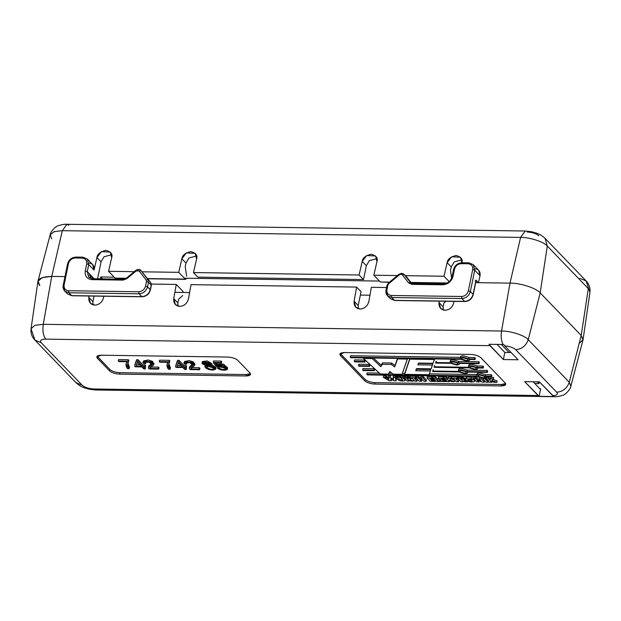 <?xml version="1.0" encoding="UTF-8"?>
<svg xmlns="http://www.w3.org/2000/svg" width="621" height="621" viewBox="0 0 621 621"><rect width="100%" height="100%" fill="white"/><g stroke="black" fill="none" stroke-linecap="round" stroke-linejoin="round"><path stroke-width="0.93" d="M88.64 262.993C92.77 263.498 94.571 265.85 94.05 270.05L88.725 264.523L87.274 271.641L88.687 277.145L92.847 278.86L91.947 279.652L123.051 280.11L123.952 279.318L123.051 280.11L126.824 278.697L126.645 278.309L126.824 278.697L136.193 270.935L136.015 270.546L139.174 270.981L140.983 270.616L139.174 270.981L146.16 280.032L147.961 279.667L146.16 280.032L146.463 281.546L148.481 282.198L146.463 281.546L145.531 286.149L147.542 286.801L145.531 286.149C144.476 289.572 142.217 291.443 138.755 291.761L139.073 293.811L68.892 292.778L139.073 293.811C143.397 293.423 146.222 291.086 147.542 286.801L148.481 282.198L147.961 279.667L140.983 270.616L147.961 279.667L148.481 282.198L147.542 286.801C146.222 291.086 143.397 293.423 139.073 293.811L138.755 291.761L68.574 290.729C65.267 290.317 63.777 288.392 64.118 284.954L68.465 263.607C69.521 260.176 71.78 258.305 75.234 257.994L82.251 258.095C85.566 258.507 87.049 260.432 86.715 263.871L85.263 270.989C84.751 276.143 86.979 279.031 91.947 279.652C86.979 279.031 84.751 276.143 85.263 270.989L86.715 263.871C87.049 260.432 85.566 258.507 82.251 258.095L75.234 257.994C71.78 258.305 69.521 260.176 68.465 263.607L64.118 284.954C63.777 288.392 65.267 290.317 68.574 290.729L138.755 291.761C142.217 291.443 144.476 289.572 145.531 286.149L146.463 281.546L146.16 280.032L139.174 270.981L136.193 270.935L126.824 278.697L123.051 280.11L91.947 279.652L92.576 278.728L123.688 279.178L126.436 278.13L135.813 270.368C138.328 269.087 139.989 269.095 140.788 270.399L150.732 282.547L140.983 270.616L150.732 282.547L151.338 285.326L150.693 282.508L151.214 285.039L148.481 282.198L151.338 285.326L150.398 289.922L151.214 285.039L150.274 289.634L147.542 286.801L150.398 289.922C149.141 294.152 146.362 296.442 142.077 296.784L141.813 296.652C146.137 296.256 148.955 293.919 150.274 289.634C148.955 293.919 146.137 296.256 141.813 296.652L139.073 293.811L142.077 296.784L71.896 295.751L141.813 296.652L71.632 295.619L68.892 292.778L71.896 295.751L67.472 293.904L71.632 295.619L67.472 293.904L64.739 291.063L63.202 285.272C62.783 287.531 63.288 289.464 64.739 291.063L68.892 292.778L64.739 291.063M401.934 273.403L401.034 274.203L401.934 273.403L404.015 274.265L406.941 277.323L404.015 274.265L401.671 273.271L399.039 274.234L388.428 283.029L386.968 285.412L387.884 285.093L386.953 289.697C386.611 293.135 388.094 295.06 391.409 295.472L461.589 296.496C465.044 296.186 467.303 294.315 468.358 290.892L472.705 269.545C473.047 266.106 471.556 264.181 468.242 263.77L461.224 263.661C457.77 263.979 455.511 265.85 454.456 269.273L453.004 276.392C451.42 281.53 448.036 284.34 442.851 284.806L411.746 284.348L408.564 282.834L402.4 274.847L404.201 274.482L410.76 282.881L404.201 274.482L402.4 274.847L401.034 274.203L402.4 274.847L408.564 282.834L410.372 282.477L408.564 282.834L411.746 284.348L412.375 283.424L411.746 284.348L442.851 284.806C448.036 284.34 451.42 281.53 453.004 276.392L454.456 269.273C455.511 265.85 457.77 263.979 461.224 263.661L468.242 263.77C471.556 264.181 473.047 266.106 472.705 269.545L468.358 290.892C467.303 294.315 465.044 296.186 461.589 296.496L391.409 295.472L391.727 297.521L394.459 300.362L464.64 301.387C468.964 300.999 471.781 298.662 473.101 294.377L475.997 280.149L475.205 280.754M90.356 278.278L90.006 274.474L90.309 278.255L90.006 274.474L87.274 271.641L94.128 278.751L90.006 274.474L89.214 275.087M39.798 285.551C35.638 279.861 39.62 276.819 51.737 276.399L64.972 276.593L51.737 276.399C39.62 276.819 35.638 279.861 39.798 285.551L38.005 281.034L42.538 277.478L51.737 276.399L64.972 276.593L51.737 276.399L62.31 230.678L51.737 276.399L43.26 324.302L501.535 331.032L510.012 283.129L478.434 282.671L475.997 280.149L478.434 282.671L510.012 283.129L520.584 237.408L62.31 230.678L54.167 231.625L50.161 234.777L54.167 231.625L62.31 230.678L520.584 237.408L510.012 283.129C520.018 282.865 536.614 288.229 540.185 292.895C536.614 288.229 520.018 282.865 510.012 283.129C520.018 282.865 536.614 288.229 540.185 292.895L547.287 246.048C544.128 241.918 529.441 237.168 520.584 237.408L525.195 231.012L520.584 237.408C529.441 237.168 544.128 241.918 547.287 246.048L540.185 292.895L581.202 335.449L540.185 292.895L581.202 335.449L588.304 288.602L547.287 246.048L545.067 238.355L547.287 246.048L588.304 288.602L581.202 335.449L583.057 339.633L589.95 292.305L586.084 280.909L589.95 292.305C590.416 287.857 589.127 284.061 586.084 280.909L579.851 278.34M579.207 343.266L583.034 339.788L581.202 335.449L583.034 339.788L579.207 343.266M474.63 268.66C478.76 269.165 480.561 271.517 480.041 275.716L478.434 282.671L480.041 275.716L474.716 270.189L470.369 291.544L473.101 294.377L470.369 291.544C469.049 295.829 466.231 298.165 461.908 298.554L464.64 301.387L461.908 298.554L391.727 297.521L387.566 295.806L386.029 290.015C385.61 292.274 386.122 294.207 387.566 295.806L391.727 297.521L461.908 298.554L461.589 296.496L461.908 298.554C466.231 298.165 469.049 295.829 470.369 291.544L468.358 290.892L470.369 291.544L474.716 270.189L480.041 275.716L478.744 270.337L473.295 264.686L474.716 270.189L472.705 269.545L474.716 270.189L473.295 264.686L468.878 262.838L473.295 264.686M94.05 270.05L96.938 257.536C97.318 254.082 100.338 251.684 105.997 250.348C111.004 251.839 112.898 254.307 111.679 257.754L108.543 271.307L134.221 271.688L108.543 271.307L115.095 278.099L126.273 278.262L115.095 278.099L108.543 271.307L111.679 257.754L110.321 252.103L101.417 251.629L96.938 257.536L94.05 270.05L92.754 264.67L87.305 259.019L88.725 264.523L94.05 270.05M142.139 271.804L178.724 272.34L181.86 258.786C182.24 255.324 185.252 252.933 190.911 251.59C195.918 253.089 197.812 255.557 196.593 259.004L193.465 272.557L359.085 274.987L362.222 261.433C362.602 257.979 365.622 255.58 371.28 254.245C376.279 255.736 378.173 258.204 376.955 261.651L373.826 275.204L397.448 275.553L373.826 275.204L380.378 281.996L389.499 282.128L380.378 281.996L373.826 275.204L376.955 261.651L375.604 255.999L366.7 255.526L362.222 261.433L366.336 265.703L363.51 279.574L197.882 277.145L363.51 279.574L359.085 274.987L193.465 272.557L197.882 277.145L193.465 272.557L196.593 259.004L195.242 253.352L186.331 252.879L181.86 258.786L178.724 272.34L142.139 271.804M461.908 262.737L460.518 257.249L451.614 256.776L447.136 262.683L444.007 276.236L449.185 281.608L444.007 276.236L405.366 275.67L444.007 276.236L447.136 262.683C447.516 259.221 450.535 256.83 456.194 255.487C461.201 256.985 463.095 259.454 461.877 262.9M185.966 263.048L185.205 266.789L185.966 263.048L181.86 258.786L185.966 263.048L188.963 258.01L196.624 255.945L188.963 258.01L185.966 263.048M111.71 254.695L104.041 256.76L101.052 261.806L97.59 278.798L101.052 261.806L96.938 257.536L101.052 261.806L104.041 256.76L111.71 254.695M461.908 259.842L454.238 261.907L451.25 266.945L450.489 270.686L451.25 266.945L454.238 261.907L461.908 259.842M376.994 258.592L369.324 260.657L366.336 265.703L369.324 260.657L376.994 258.592M410.9 282.446L447.167 282.982L410.9 282.446M185.275 279.132L178.724 272.34L185.275 279.132L186.548 278.239L185.671 279.334L147.674 278.581L185.275 279.132M527.19 232.013C532.313 232.316 536.195 233.574 538.834 235.778M586.084 280.909L545.067 238.355C540.084 233.977 539.222 234.412 537.196 233.38L531.778 231.773L525.195 231.012L66.921 224.282L62.31 230.678L66.921 224.282L68.915 225.283M51.737 238.775L50.161 234.777L38.005 281.034M381.178 282.012L389.274 282.322M362.222 261.433L359.085 274.987L363.51 279.574L366.336 265.703L362.222 261.433M115.902 278.115L126.001 278.456M186.657 276.159L185.205 266.789L186.657 276.159M447.136 262.683L451.25 266.945L447.136 262.683M451.646 278.161L450.489 270.686L451.646 278.161M387.566 295.806L390.306 298.647L394.723 300.494L464.904 301.527C469.197 301.185 471.968 298.895 473.225 294.665L476.121 280.436L473.101 294.377C471.781 298.662 468.964 300.999 464.64 301.387L394.459 300.362L390.306 298.647L394.459 300.362L391.727 297.521L391.409 295.472C388.094 295.06 386.611 293.135 386.953 289.697L387.884 285.093L388.808 283.595L399.419 274.8L401.034 274.203L399.419 274.8L388.808 283.595L387.093 285.707M83.152 257.304L82.251 258.095L83.152 257.304L87.305 259.019L88.725 264.523L86.715 263.871L88.725 264.523L87.274 271.641L85.263 270.989L87.274 271.641L88.687 277.145M406.732 277.082L411.544 283.292L404.201 274.482M443.743 284.014L442.851 284.806L443.743 284.014C448.067 283.618 450.893 281.282 452.212 276.997L453.004 276.392L452.212 276.997M386.953 289.697L386.153 290.302L386.953 289.697M388.808 283.595L388.63 283.199M469.142 262.978L468.242 263.77L468.878 262.838L461.861 262.737C457.568 263.079 454.797 265.369 453.54 269.592L452.088 276.71C450.714 281.111 447.842 283.502 443.479 283.882L412.375 283.424L410.559 282.695M399.419 274.8L399.241 274.412M462.125 262.869L461.224 263.661L462.125 262.869M453.656 269.887L454.456 269.273L453.54 269.592M407.003 277.408L411.552 283.3M136.193 270.935L136.015 270.546L138.708 269.537M68.574 290.729L68.892 292.778L68.574 290.729M64.118 284.954L63.326 285.559L64.118 284.954M67.666 264.212L68.465 263.607L67.549 263.925C68.807 259.694 71.578 257.412 75.871 257.071L82.888 257.172L87.305 259.019M75.234 257.994L76.135 257.203L75.234 257.994M126.824 278.697L126.645 278.309M100.346 278.837L100.726 276.974L114.202 277.176L100.726 276.974L102.55 278.868L100.726 276.974L100.346 278.837M184.383 278.2L379.478 281.072L184.383 278.2M369.969 295.2L360.359 295.06L369.969 295.2M189.599 292.553L174.866 292.336L189.599 292.553M501.318 344.476L509.049 352.495L501.318 344.476M537.297 381.806L538.981 383.553L539.331 381.837L538.981 383.553L534.766 383.491L538.981 383.553L537.297 381.806M396.097 376.683L396.656 376.256L398.061 376.714L398.348 375.294L397.502 377.141L396.097 376.683L396.656 376.256L396.097 376.683L397.502 377.141L398.061 376.714L397.502 377.141M398.861 376.722L399.419 376.295L400.824 376.753L401.119 375.332L400.273 377.18L398.861 376.722L399.419 376.295L398.861 376.722L400.273 377.18L400.824 376.753L400.273 377.18M461.83 359.07L466.161 360.475C467.931 360.428 468.506 359.986 467.885 359.163L463.545 357.758C461.776 357.812 461.201 358.247 461.83 359.07L462.117 357.649L461.83 359.07C461.201 358.247 461.776 357.812 463.545 357.758L467.885 359.163C468.506 359.986 467.931 360.428 466.161 360.475L461.83 359.07L461.566 358.449M468.149 359.784L467.885 359.163M467.629 358.946L462.117 357.649L467.629 358.946M451.583 363.029L455.923 364.434C457.693 364.387 458.259 363.945 457.638 363.122L453.299 361.717C451.529 361.764 450.955 362.206 451.583 363.029L451.871 361.608L451.583 363.029C450.955 362.206 451.529 361.764 453.299 361.717L457.638 363.122C458.259 363.945 457.693 364.387 455.923 364.434L451.583 363.029L451.32 362.408M457.902 363.743L457.638 363.122M457.382 362.897L451.871 361.608L457.382 362.897M478.38 376.248L482.719 377.653C484.489 377.607 485.063 377.164 484.434 376.342L480.103 374.937C478.333 374.983 477.759 375.426 478.38 376.248L478.675 374.828L478.38 376.248C477.759 375.426 478.333 374.983 480.103 374.937L484.434 376.342C485.063 377.164 484.489 377.607 482.719 377.653L478.38 376.248L478.116 375.627M484.698 376.963L484.434 376.342M484.186 376.116L478.675 374.828L484.186 376.116M459.944 371.707L464.283 373.112C466.053 373.058 466.619 372.623 465.998 371.793L461.659 370.388C459.889 370.442 459.315 370.877 459.944 371.707L460.231 370.279L459.944 371.707C459.315 370.877 459.889 370.442 461.659 370.388L465.998 371.793C466.619 372.623 466.053 373.058 464.283 373.112L459.944 371.707L459.68 371.079M466.262 372.414L465.998 371.793M465.742 371.575L460.231 370.279L465.742 371.575M470.027 367.578L474.359 368.983C476.128 368.928 476.703 368.494 476.082 367.663L471.743 366.266C469.973 366.312 469.398 366.755 470.027 367.578L470.314 366.157L470.027 367.578C469.398 366.755 469.973 366.312 471.743 366.266L476.082 367.663C476.703 368.494 476.128 368.928 474.359 368.983L470.027 367.578L469.763 366.957M476.346 368.292L476.082 367.663M475.826 367.446L470.314 366.157L475.826 367.446M207.072 367.733L210.798 369.394L214.113 368.796L213.616 367.779L209.875 366.142L206.614 366.755L207.072 367.733L207.36 366.305L207.072 367.733C204.255 365.521 212.079 365.59 213.616 367.779C216.574 370.031 208.555 369.961 207.072 367.733M213.748 367.919L207.259 366.204L213.748 367.919M204.045 364.069L209.983 364.946L209.588 364.154L203.657 363.269L204.045 364.069L204.332 362.648L204.045 364.069C201.701 362.229 208.454 362.346 209.588 364.154C211.955 365.971 205.225 365.885 204.045 364.069M209.448 364.015L204.464 362.773L209.448 364.015M439.031 302.528L440.646 308.443L445.047 310.283C440.693 309.732 438.682 307.147 439.031 302.528L439.272 301.146L439.031 302.528L443.146 306.797L439.031 302.528M443.2 309.995L443.146 306.797L443.2 309.995M173.748 298.631L175.363 304.546L179.764 306.386C175.409 305.835 173.406 303.25 173.748 298.631L176.263 284.434L151.369 284.069L176.263 284.434L182.815 291.226L176.263 284.434L173.748 298.631L177.862 302.901L173.748 298.631M177.916 306.099L177.862 302.901L177.916 306.099M88.834 297.381L90.449 303.296L94.85 305.136C90.487 304.585 88.485 302 88.834 297.381L89.075 296L88.834 297.381L92.948 301.651L88.834 297.381M93.003 304.857L92.948 301.651L93.003 304.857M354.11 301.278L355.724 307.193L360.126 309.033C355.771 308.482 353.768 305.897 354.11 301.278L356.625 287.081L191.004 284.651L188.489 298.848C187.2 303.452 184.297 305.967 179.764 306.386C184.297 305.967 187.2 303.452 188.489 298.848L191.004 284.651L356.625 287.081L361.049 291.668L358.224 305.548L354.11 301.278L358.224 305.548L358.286 308.753L358.224 305.548L361.049 291.668L356.625 287.081L354.11 301.278M504.741 345.889L518.124 359.769L503.383 359.551L489.992 345.656L45.752 339.136C41.079 339.299 39.542 340.471 41.149 342.66L82.166 385.222C84.805 387.426 88.687 388.684 93.81 388.987L538.05 395.515L524.652 381.62L539.393 381.837L552.775 395.717C556.952 395.414 558.256 394.242 556.688 392.185L515.671 349.631C513.264 347.566 509.624 346.324 504.741 345.889L503.747 344.508L489.006 344.298L503.747 344.508L504.741 345.889C509.624 346.324 513.264 347.566 515.671 349.631L556.688 392.185C558.256 394.242 556.952 395.414 552.775 395.717L553.885 396.516L553.179 396.516L539.144 396.307L538.05 395.515L93.81 388.987L95.805 389.988L93.81 388.987C88.687 388.684 84.805 387.426 82.166 385.222L75.933 382.645L82.166 385.222L41.149 342.66L34.916 340.091L31.05 328.695L34.877 325.334L43.26 324.302L51.737 276.399L42.267 277.571L37.943 281.367L31.05 328.695L34.877 325.334L43.26 324.302C42.399 330.853 43.237 335.798 45.752 339.136C43.237 335.798 42.399 330.853 43.26 324.302L501.535 331.032C510.392 330.791 525.079 335.542 528.238 339.671L569.263 382.225C567.097 388.358 562.913 391.68 556.688 392.185C562.913 391.68 567.097 388.358 569.263 382.225L570.839 386.223L569.263 382.225L581.202 335.449L569.263 382.225L528.238 339.671L540.185 292.895L528.238 339.671C526.08 345.804 521.888 349.126 515.671 349.631C521.888 349.126 526.08 345.804 528.238 339.671C525.079 335.542 510.392 330.791 501.535 331.032C500.751 336.365 501.256 340.859 503.049 344.508C501.256 340.859 500.751 336.365 501.535 331.032L510.012 283.129L475.678 282.625L510.012 283.129C520.018 282.865 536.614 288.229 540.185 292.895L581.202 335.449L582.995 339.966L570.839 386.223C571.188 388.156 565.653 394.995 562.339 395.398C558.853 396.485 556.098 396.92 554.079 396.718L95.805 389.988L89.222 389.227L83.804 387.62C81.778 386.588 80.916 387.023 75.933 382.645L34.916 340.091L41.149 342.66C39.542 340.471 41.079 339.299 45.752 339.136L489.992 345.656L489.006 344.298L503.383 359.551L504.834 352.441L511.145 352.526L504.834 352.441L497.103 344.414L504.834 352.441L503.383 359.551L518.124 359.769L504.741 345.889M245.924 375.969L119.597 374.114C115.172 373.85 111.819 372.771 109.544 370.861L97.388 358.247C96.007 356.353 97.326 355.344 101.37 355.204L227.69 357.059C232.122 357.323 235.468 358.402 237.75 360.312L249.906 372.918C251.288 374.812 249.96 375.829 245.924 375.969L250.511 374.37L249.906 372.918L237.75 360.312C235.468 358.402 232.122 357.323 227.69 357.059L101.37 355.204L96.783 356.803L97.388 358.247L109.544 370.861C111.819 372.771 115.172 373.85 119.597 374.114L119.892 372.693L246.211 374.548L250.395 373.609L246.211 374.548L245.924 375.969L246.211 374.548L119.892 372.693C115.467 372.429 112.114 371.342 109.832 369.433C112.114 371.342 115.467 372.429 119.892 372.693L119.597 374.114L245.924 375.969M501.139 385.936L374.82 384.081C370.388 383.817 367.042 382.73 364.76 380.82L340.455 355.608C339.066 353.714 340.393 352.697 344.43 352.557L470.757 354.412C475.181 354.676 478.535 355.763 480.809 357.665L505.121 382.885C506.503 384.779 505.183 385.796 501.139 385.936L505.727 384.337L505.121 382.885L480.809 357.665C478.535 355.763 475.181 354.676 470.757 354.412L344.43 352.557L339.842 354.156L340.455 355.608L364.76 380.82C367.042 382.73 370.388 383.817 374.82 384.081L375.107 382.652L501.434 384.508L505.61 383.568L501.434 384.508L501.139 385.936L501.434 384.508L375.107 382.652C370.683 382.396 367.329 381.31 365.047 379.4C367.329 381.31 370.683 382.396 375.107 382.652L374.82 384.081L501.139 385.936M540.231 389.157L533.082 381.744L540.231 389.157L540.681 388.762L539.835 388.754L540.681 388.762L539.144 396.307L553.885 396.516L539.393 381.837L524.652 381.62L539.144 396.307L540.681 388.762M340.246 353.496L365.047 379.4L364.76 380.82L365.047 379.4L340.743 354.18L340.455 355.608L340.743 354.18L340.246 353.496M468.847 365.854C468.358 364.853 469.243 364.333 471.494 364.279L477.293 365.979L482.967 366.064L483.503 366.623L482.967 366.064L477.293 365.979L471.494 364.279C469.243 364.333 468.358 364.853 468.847 365.854M434.459 365.901L434.172 367.329L434.459 365.901M458.764 369.984C458.275 368.983 459.16 368.455 461.411 368.408L467.217 370.108L487.143 370.403L487.679 370.962L487.143 370.403L467.217 370.108L461.411 368.408C459.16 368.455 458.275 368.983 458.764 369.984M432.969 370.155L432.682 371.575L432.969 370.155M367.112 372.91L379.299 373.089L367.112 372.91L366.825 374.339L367.112 372.91M388.87 373.229L392.037 373.275L388.87 373.229M402.385 373.431L404.799 373.469L402.385 373.431M429.375 373.826L476.936 374.525L429.375 373.826M477.207 374.533C476.718 373.524 477.603 373.004 479.854 372.957L485.653 374.657L491.327 374.735L491.863 375.294L491.327 374.735L485.653 374.657L479.854 372.957C477.603 373.004 476.718 373.524 477.207 374.533M450.404 361.313C449.915 360.312 450.799 359.784 453.051 359.738L458.857 361.438L478.783 361.733L479.327 362.284L478.783 361.733L458.857 361.438L453.051 359.738C450.799 359.784 449.915 360.312 450.404 361.313M435.973 361.647L435.686 363.075L435.973 361.647M350.555 355.74L460.65 357.354C460.161 356.353 461.046 355.825 463.297 355.779L469.096 357.479L474.77 357.564L475.306 358.123L474.77 357.564L469.096 357.479L463.297 355.779C461.046 355.825 460.161 356.353 460.65 357.354L350.555 355.74L350.267 357.16L350.555 355.74M383.553 375.868L385.757 375.899L388.831 377.708L385.757 375.899L385.462 377.32L386.371 377.863L386.658 376.442L386.371 377.863L387.279 378.399L387.574 376.978L387.566 378.562L387.853 377.133L387.566 378.562L388.544 379.128L388.831 377.708L388.544 379.128L389.033 379.454L388.451 377.358L388.738 375.938L390.446 375.961L388.738 375.938L388.451 377.358L390.159 377.382L390.446 375.961L390.159 377.382L393.621 379.493L393.404 376.008L395.624 376.039L395.779 376.776L395.624 376.039L393.404 376.008L393.116 377.428L395.336 377.459L395.624 376.039L395.336 377.459L395.492 378.197L395.779 376.776L395.631 378.934L395.919 377.506L396.361 379.439L395.919 377.506L396.074 380.859L396.361 379.439L396.074 380.859L393.947 380.828L390.687 378.826L391.277 380.797L391.572 379.377L391.277 380.797L389.165 380.766L383.266 377.289L383.553 375.868L383.266 377.289L385.462 377.32L385.757 375.899L383.553 375.868M473.691 377.203L477.495 377.863L473.691 377.203L473.404 378.624L473.691 377.203M465.734 378.375L466.146 377.358L468.506 377.025L473.551 378.189L468.506 377.025L466.146 377.358L465.734 378.375M403.96 376.147L410.07 376.885L405.187 376.171L404.9 377.599L407.291 377.653L407.578 376.225L407.291 377.653L408.176 377.762L408.463 376.334L408.176 377.762L409.107 377.995L409.394 376.574L409.107 377.995L409.782 378.313L410.07 376.885L409.782 378.313L410.147 378.569L410.271 377.964L410.528 378.981L410.652 378.36L410.023 379.679L413.462 381.131L413.749 379.71L413.462 381.131L410.892 381.092L407.943 379.873L409.123 381.061L409.255 380.417L409.123 381.061L407.058 381.03L403.673 377.576L403.96 376.147L403.673 377.576L404.9 377.599L405.187 376.171L403.96 376.147M398.317 376.085L398.775 376.559L398.317 376.085M399.093 376.893L402.098 378.818L399.093 376.893M400.77 376.124L402.936 376.155L400.77 376.124M405.133 378.492L404.776 380.774L402.447 381.038L399.745 380.704L395.833 377.467L396.12 376.047L395.833 377.467L398.022 377.498L399.955 379.509L401.803 380.238L402.602 380.106L402.493 379.641L400.475 377.545L402.641 377.576L404.845 379.92L405.133 378.492L405.063 379.353M358.752 364.24L369.301 364.395L369.906 364.954L369.301 364.395L358.752 364.24L358.464 365.66L358.752 364.24M362.936 368.579L373.989 368.742L374.587 369.301L373.989 368.742L362.936 368.579L362.648 370L362.936 368.579M354.575 359.908L364.62 360.056L365.226 360.615L364.62 360.056L354.575 359.908L354.288 361.329L354.575 359.908M485.467 377.63L486.266 378.492L485.467 377.63L485.18 379.051L485.467 377.63M486.491 377.389L488.735 377.421L490.062 378.794L490.939 377.436L493.695 377.475L490.939 377.436L490.062 378.794L488.735 377.421L486.491 377.389L486.204 378.81L486.491 377.389M492.321 379.12L497.165 380.921L492.321 379.12M457.941 376.947L464.058 377.684L464.834 378.725L463.375 377.366L459.175 376.97L458.88 378.391L461.271 378.445L461.558 377.025L461.271 378.445L462.156 378.554L462.443 377.133L462.156 378.554L463.087 378.787L463.375 377.366L463.087 378.787L463.763 379.105L464.058 377.684L464.128 379.361L464.415 377.933L464.508 379.78L464.803 378.352L464.547 380.145L464.003 380.471L467.442 381.923L467.566 381.333L467.442 381.923L464.881 381.884L461.931 380.665L463.111 381.853L463.243 381.209L463.111 381.853L461.038 381.83L457.654 378.368L457.941 376.947L457.654 378.368L458.88 378.391L459.175 376.97L457.941 376.947M451.847 376.869L457.211 376.947L457.98 377.747L457.211 376.947L451.847 376.869L451.56 378.29L451.847 376.869M457.7 379.105L458.919 380.37L457.7 379.105M444.162 376.768L446.406 376.8L447.733 378.173L448.61 376.815L451.358 376.854L448.61 376.815L447.733 378.173L446.406 376.8L444.162 376.768L443.875 378.189L444.162 376.768M449.992 378.5L454.836 380.3L449.992 378.5M438.542 376.675L443.076 376.737L443.844 377.545L443.076 376.737L438.542 376.675L438.255 378.096L438.542 376.675M433.101 376.598L435.313 376.629L437.813 379.268L439.412 379.291L437.813 379.268L435.313 376.629L433.101 376.598L432.814 378.018L433.101 376.598M427.326 376.512L431.851 376.574L432.627 377.374L431.851 376.574L427.326 376.512L427.038 377.933L427.326 376.512M433.474 379.206L433.963 379.214L433.474 379.206M416.249 376.342L418.476 376.373L419.687 377.661L420.627 377.677L419.687 377.661L418.476 376.373L416.249 376.342L415.961 377.762L416.249 376.342M420.883 376.411L423.126 376.442L426.433 379.889L423.126 376.442L420.883 376.411L420.596 377.832L420.883 376.411M410.287 376.256L415.651 376.334L416.419 377.133L415.651 376.334L410.287 376.256L410 377.684L410.287 376.256M416.14 378.5L417.359 379.765L416.14 378.5M373.446 358.053L381.092 365.218L382.606 362.889L391.61 363.021L394.94 365.505L397.58 358.402L394.94 365.505L391.61 363.021L382.606 362.889L381.092 365.218L373.446 358.053M418.197 363.409L432.752 363.627L431.153 368.827L416.544 368.61L415.775 370.776L430.392 370.993L429.057 374.704L404.62 374.347L409.798 359.132L434.452 359.497L434.56 358.946L433.116 363.277L418.616 363.068L417.91 364.83L432.457 365.047L432.752 363.627L418.197 363.409M416.062 369.355L430.687 369.573L430.392 370.993L430.687 369.573L416.062 369.355M404.908 372.918L409.79 358.581L404.908 372.918M97.186 356.144L109.832 369.433L109.544 370.861L109.832 369.433L97.676 356.827L97.388 358.247L97.676 356.827L97.186 356.144M202.601 362.447L211.202 364.224M215.759 369.037L211.14 369.953L205.458 367.648L204.961 366.545L206.731 365.785L201.972 363.021L207.034 362.346L211.528 365.063L210.201 365.831L215.759 369.037L216.054 367.616L211.637 364.543L215.526 368.222M175.797 365.342L177.544 360.327L179.003 360.351L183.995 365.528L186.021 365.559L186.587 366.149L186.3 367.57L184.274 367.539L186.199 369.534L184.732 369.511L182.815 367.516L176.147 367.422L175.51 366.763L177.257 361.756L178.716 361.771L183.707 366.949L185.733 366.98L186.3 367.57L186.587 366.149L186.021 365.559L185.733 366.98L186.021 365.559L183.995 365.528L183.707 366.949L183.995 365.528L179.003 360.351L178.716 361.771L179.003 360.351L177.544 360.327L175.797 365.342M185.958 367.562L186.486 368.113L186.199 369.534L186.486 368.113L185.958 367.562M143.925 361.686L148 359.947L152.572 361.368L153.519 363.96M150.507 367.003L158.44 367.12L159.007 367.71L158.72 369.13L149.133 368.99L148.45 367.469L152.021 364.426L148.776 362.059L145.042 362.478L145.624 363.689L144.072 363.665L143.412 362.268L148.202 361.422L153.713 364.706L151.345 366.483L150.212 368.424L158.153 368.54L158.72 369.13L159.007 367.71L158.44 367.12L158.153 368.54L158.44 367.12L150.507 367.003L150.212 368.424L150.507 367.003M148.846 366.786L150.15 364.628L151.765 363.681L148.737 366.048L148.45 367.469M145.679 361.973L145.624 363.689L145.679 361.973M118.595 359.59L128.306 359.738L128.881 360.327L127.662 363.619L129.168 368.695L127.522 368.672L126.125 363.72L127.126 361.725L118.875 361.608L118.308 361.018L118.595 359.59L118.308 361.018L128.019 361.158L128.586 361.748L128.881 360.327L128.306 359.738L128.019 361.158L128.306 359.738L118.595 359.59M127.872 362.928L129.463 367.275L129.168 368.695L129.463 367.275L127.872 362.928M126.327 363.029L126.125 363.72M134.866 364.737L136.597 359.73L138.064 359.745L143.047 364.923L145.081 364.954L145.656 365.544L145.361 366.972L143.327 366.941L145.252 368.936L143.785 368.913L141.867 366.918L135.207 366.817L134.571 366.165L136.309 361.15L137.769 361.174L142.76 366.351L144.794 366.382L145.361 366.972L145.656 365.544L145.081 364.954L144.794 366.382L145.081 364.954L143.047 364.923L142.76 366.351L143.047 364.923L138.064 359.745L137.769 361.174L138.064 359.745L136.597 359.73L134.866 364.737M145.019 366.964L145.539 367.508L145.252 368.936L145.539 367.508L145.019 366.964M159.566 360.196L169.277 360.335L169.851 360.925L168.633 364.216L170.154 369.301L168.493 369.278L167.096 364.317L168.097 362.33L159.845 362.206L159.279 361.616L159.566 360.196L159.279 361.616L168.99 361.756L169.556 362.346L169.851 360.925L169.277 360.335L168.99 361.756L169.277 360.335L159.566 360.196M168.842 363.533L170.441 367.873L170.154 369.301L170.441 367.873L168.842 363.533M167.29 363.627L167.096 364.317M184.864 362.284L188.955 360.545L193.527 361.973L194.458 364.558M191.447 367.601L199.372 367.717L199.939 368.307L199.651 369.728L190.065 369.588L189.382 368.074L192.952 365.032L189.715 362.664L185.982 363.083L186.572 364.294L185.004 364.271L184.352 362.866L189.157 362.027L194.652 365.303L190.965 368.276L191.159 369.029L199.085 369.146L199.651 369.728L199.939 368.307L199.372 367.717L199.085 369.146L199.372 367.717L191.447 367.601L191.159 369.029L191.447 367.601M189.785 367.391L191.097 365.233L192.704 364.286L189.677 366.654L189.382 368.074M186.618 362.571L186.572 364.294L186.618 362.571M213.562 360.987L221.123 361.096L221.689 361.686L221.402 363.114L215.013 363.013L216.869 365.715L222.9 365.513L227.294 369.153L223.164 370.178L217.373 368.043L218.941 368.067L222.38 369.565L225.64 368.944L222.978 366.211L216.116 366.382L213.267 362.408L220.835 362.524L221.123 361.096L213.562 360.987L213.267 362.408L213.562 360.987M227.294 369.153L227.581 367.733L223.187 364.092L217.226 364.31L216.294 363.037L217.226 364.31L223.902 364.341L227.1 368.338M217.66 366.615L225.361 368.067L219.229 366.638L218.941 368.067L219.229 366.638L217.66 366.615L217.373 368.043L217.66 366.615M94.082 296.077L92.948 301.651L94.082 296.077M178.623 299.159L177.862 302.901L178.623 299.159L182.714 295.542L178.623 299.159M443.906 303.056L443.146 306.797L443.906 303.056L445.948 301.247L443.906 303.056M454.013 301.364L453.772 302.745C452.484 307.348 449.581 309.863 445.047 310.283C449.581 309.863 452.484 307.348 453.772 302.745L454.013 301.364M386.541 287.523L371.366 287.298L368.851 301.495C367.57 306.099 364.659 308.614 360.126 309.033C364.659 308.614 367.57 306.099 368.851 301.495L371.366 287.298L386.541 287.523M103.816 296.217L103.567 297.599C102.286 302.202 99.376 304.717 94.85 305.136C99.376 304.717 102.286 302.202 103.567 297.599L103.816 296.217M92.141 278.705L92.444 276.997L90.029 276.966L92.444 276.997L94.128 278.751L92.444 276.997L92.141 278.705M183.319 292.46L182.815 291.226L183.319 292.46M118.308 361.018L118.875 361.608L127.126 361.725C125.543 363.875 125.675 366.196 127.522 368.672L129.168 368.695C127.297 366.328 127.103 364.015 128.586 361.748L128.019 361.158L118.308 361.018M141.301 366.328L137.342 362.276L135.952 366.25L141.301 366.328L135.952 366.25L137.388 362.276L141.301 366.328M139.904 364.876L136.449 364.83L139.904 364.876M141.867 366.918L143.785 368.913L145.252 368.936L143.327 366.941L145.361 366.972L144.794 366.382L142.76 366.351L137.769 361.174L136.309 361.15L134.571 366.165L135.207 366.817L141.867 366.918M153.713 364.706L154 363.285L148.497 360.001L143.699 360.848L143.412 362.268M150.026 367.679L150.212 368.424L151.345 366.483L152.556 365.816C157.191 360.995 138.079 359.815 144.072 363.665L145.624 363.689C141.681 359.955 155.692 362.672 151.05 365.381L149.863 366.048C148.256 366.809 148.015 367.787 149.133 368.99L158.72 369.13L158.153 368.54L150.212 368.424M159.279 361.616L159.845 362.206L168.097 362.33C166.513 364.48 166.645 366.794 168.493 369.278L170.154 369.301C168.268 366.933 168.066 364.612 169.556 362.346L168.99 361.756L159.279 361.616M182.24 366.926L178.274 362.874L176.9 366.848L182.24 366.926L176.9 366.848L178.336 362.874L182.24 366.926M180.851 365.482L177.389 365.427L180.851 365.482M182.815 367.516L184.732 369.511L186.199 369.534L184.274 367.539L186.3 367.57L185.733 366.98L183.707 366.949L178.716 361.771L177.257 361.756L175.51 366.763L176.147 367.422L182.815 367.516M194.652 365.303L194.94 363.883L189.444 360.599L184.639 361.445L184.352 362.866M185.004 364.271L186.572 364.294C182.605 360.568 196.609 363.262 191.998 365.979L190.81 366.654C189.203 367.415 188.955 368.393 190.065 369.588L199.651 369.728L199.085 369.146L191.159 369.029L192.285 367.089L193.496 366.421C198.169 361.616 179.027 360.405 185.004 364.271M211.528 365.063L211.815 363.642L207.321 360.925L202.267 361.601L201.972 363.021M206.731 365.785L206.708 365.761C204.86 365.986 204.433 366.607 205.458 367.648C207.088 369.153 209.448 369.953 212.553 370.046C217.466 369.348 216.682 367.95 210.201 365.831L210.177 365.808C213.997 364.814 208.392 361.833 204.946 362.167C200.49 362.586 201.08 363.782 206.708 365.761L206.731 365.785M217.226 364.31L216.939 365.738L217.226 364.31M217.156 364.294L216.869 365.715L217.156 364.294M221.689 361.686L221.123 361.096L220.835 362.524L221.402 363.114L221.689 361.686M220.835 362.524L213.267 362.408L216.116 366.382L217.583 366.406C217.924 364.643 224.018 365.862 224.895 367.508C228.28 370.59 220.113 369.93 218.941 368.067L217.373 368.043C220.719 371.342 230.663 370.535 226.556 367.64C223.024 364.993 219.818 364.364 216.939 365.738L215.013 363.013L221.402 363.114L220.835 362.524M468.56 367.283L434.358 366.778L434.646 365.358L434.172 367.329L469.096 367.842L474.902 369.542C477.153 369.495 478.03 368.967 477.541 367.966L483.216 368.043L483.503 366.623L483.216 368.043L482.672 367.485L482.967 366.064L482.672 367.485L477.006 367.407L477.293 365.979L477.006 367.407L471.199 365.707C468.948 365.753 468.071 366.281 468.56 367.283C468.071 366.281 468.948 365.753 471.199 365.707L477.006 367.407L482.672 367.485L483.216 368.043L477.541 367.966C478.03 368.967 477.153 369.495 474.902 369.542L469.096 367.842L434.172 367.329L434.358 366.778L468.56 367.283L468.7 365.257M477.541 367.966L477.696 368.564L477.813 367.966M458.477 371.405L432.876 371.032L433.171 369.604L432.682 371.575L459.012 371.963L464.818 373.663C467.07 373.617 467.955 373.089 467.466 372.088L487.392 372.383L487.679 370.962L487.392 372.383L486.856 371.824L487.143 370.403L486.856 371.824L466.922 371.529L467.217 370.108L466.922 371.529L461.116 369.829C458.865 369.883 457.988 370.403 458.477 371.405C457.988 370.403 458.865 369.883 461.116 369.829L466.922 371.529L486.856 371.824L487.392 372.383L467.466 372.088C467.955 373.089 467.07 373.617 464.818 373.663L459.012 371.963L432.682 371.575L432.876 371.032L458.477 371.405L458.616 369.386M467.466 372.088L467.613 372.693L467.729 372.095M476.912 375.953L366.825 374.339L367.36 374.898L477.456 376.512L483.262 378.212C485.513 378.166 486.39 377.638 485.901 376.637L491.576 376.722L491.863 375.294L491.576 376.722L491.032 376.163L491.327 374.735L491.032 376.163L485.366 376.078L485.653 374.657L485.366 376.078L479.559 374.378C477.308 374.424 476.431 374.952 476.912 375.953C476.431 374.952 477.308 374.424 479.559 374.378L485.366 376.078L491.032 376.163L491.576 376.722L485.901 376.637C486.39 377.638 485.513 378.166 483.262 378.212L477.456 376.512L367.36 374.898L366.825 374.339L476.912 375.953L477.06 373.927M485.901 376.637L486.049 377.234L486.173 376.637M450.116 362.734L435.88 362.524L436.167 361.104L435.686 363.075L450.652 363.293L456.458 364.993C458.709 364.946 459.594 364.418 459.105 363.417L479.032 363.712L479.327 362.284L479.032 363.712L478.496 363.153L478.783 361.733L478.496 363.153L458.562 362.858L458.857 361.438L458.562 362.858L452.763 361.158C450.512 361.205 449.627 361.733 450.116 362.734C449.627 361.733 450.512 361.205 452.763 361.158L458.562 362.858L478.496 363.153L479.032 363.712L459.105 363.417C459.594 364.418 458.709 364.946 456.458 364.993L450.652 363.293L435.686 363.075L435.88 362.524L450.116 362.734L450.256 360.708M459.105 363.417L459.253 364.022L459.369 363.425M460.363 358.775L350.267 357.16L350.803 357.719L460.898 359.334L466.705 361.034C468.956 360.987 469.833 360.459 469.344 359.458L475.018 359.543L475.306 358.123L475.018 359.543L474.475 358.985L474.77 357.564L474.475 358.985L468.808 358.899L469.096 357.479L468.808 358.899L463.002 357.199C460.751 357.246 459.874 357.774 460.363 358.775C459.874 357.774 460.751 357.246 463.002 357.199L468.808 358.899L474.475 358.985L475.018 359.543L469.344 359.458C469.833 360.459 468.956 360.987 466.705 361.034L460.898 359.334L350.803 357.719L350.267 357.16L460.363 358.775L460.503 356.749M469.344 359.458L469.492 360.064L469.616 359.466M386.371 377.863L383.266 377.289L389.165 380.766L391.277 380.797L390.687 378.826L393.947 380.828L396.074 380.859L395.336 377.459L393.116 377.428L393.621 379.493L390.159 377.382L388.451 377.358L389.033 379.454L386.371 377.863M400.561 375.759L401.119 375.332L400.561 375.759M400.824 376.753L399.419 376.295M397.797 375.713L398.348 375.294L397.797 375.713M398.061 376.714L396.656 376.256M480.693 380.642L475.608 378.663L473.404 378.624L476.315 381.612L473.404 378.624L475.608 378.663L475.896 377.234L475.608 378.663L475.981 378.81L476.268 377.389L475.981 378.81L477.207 379.284L477.495 377.863L477.207 379.284L479.14 380.029L479.428 378.608L479.14 380.029L479.816 380.293L479.94 379.703L479.816 380.293L481.081 380.813L478.9 378.701L479.195 377.273L478.9 378.701L481.12 378.732L481.415 377.304L481.12 378.732L484.442 382.171L484.729 380.751L484.442 382.171L482.191 382.14L476.687 379.943L477.968 381.147L478.092 380.526L478.442 381.62L478.729 380.192L478.442 381.62L478.938 382.086L479.226 380.665L478.938 382.086L476.315 381.612L478.938 382.086L476.687 379.943L482.191 382.14L484.442 382.171L481.12 378.732L478.9 378.701L480.879 380.727M465.447 379.804L466.146 377.358L465.851 378.779L471.261 378.849L471.556 377.421L471.261 378.849L473.264 379.61L473.551 378.189L473.264 379.61L473.939 380.083L474.227 378.663L474.126 380.246L474.421 378.818L474.126 380.246L474.584 379.004L474.607 380.906L474.894 379.478L474.118 381.698L471.712 382.078L468.141 381.535L465.548 380.005L465.851 378.779L465.696 380.184L468.141 381.535L471.712 382.078L474.118 381.698L474.607 380.906L474.118 381.698M468.187 378.748L467.9 380.168L468.389 378.95L468.102 380.37L468.948 380.898L469.243 379.47L468.389 378.95L469.243 379.47L468.948 380.898L470.043 381.193L470.338 379.765L469.243 379.47L470.338 379.765L470.043 381.193L472.146 381.015L471.921 380.238L470.656 379.54L467.792 379.509L467.9 380.168L468.187 378.748M471.417 379.858L470.338 379.765L471.417 379.858M472.146 381.015L471.921 380.238L472.146 381.015L471.013 381.278L468.948 380.898L467.792 379.509L467.9 380.168M474.607 380.906L473.264 379.61L471.261 378.849L465.851 378.779M467.792 379.509L470.656 379.54L471.921 380.238M410.528 378.981L408.176 377.762L403.673 377.576L407.058 381.03L409.123 381.061L407.943 379.873L410.892 381.092L413.462 381.131L410.023 379.679L410.566 379.353M407.523 377.723L407.236 379.144L407.787 377.723L407.492 379.152L407.865 378.531L407.741 379.152L408.362 378.888L406.514 378.399L407.236 379.144L407.523 377.723M407.741 379.152L408.362 378.888L407.236 379.144L406.514 378.399L408.362 378.888M402.602 380.106L402.493 379.641L402.602 380.106L401.803 380.238L399.955 379.509L398.022 377.498L398.131 376.955L398.022 377.498L395.833 377.467L398.1 379.811L399.745 380.704L402.447 381.038L404.776 380.774L404.845 379.92L404.776 380.774M404.845 379.92L405.063 378.406L404.768 379.827L402.641 377.576L402.936 376.155L402.641 377.576L400.475 377.545L402.493 379.641M359 366.219L358.464 365.66L369.014 365.816L369.301 364.395L369.014 365.816L369.619 366.374L369.906 364.954L369.619 366.374L359 366.219L369.619 366.374L369.014 365.816L358.464 365.66L359 366.219M363.184 370.558L362.648 370L373.695 370.163L373.989 368.742L373.695 370.163L374.3 370.721L374.587 369.301L374.3 370.721L363.184 370.558L374.3 370.721L373.695 370.163L362.648 370L363.184 370.558M354.824 361.888L354.288 361.329L364.333 361.476L364.62 360.056L364.333 361.476L364.938 362.035L365.226 360.615L364.938 362.035L354.824 361.888L364.938 362.035L364.333 361.476L354.288 361.329L354.824 361.888M485.956 382.194L482.672 378.74L482.781 378.197L482.672 378.74L484.947 378.779L485.234 377.351L484.947 378.779L485.412 379.33L485.707 377.91L485.412 379.33L487.011 380.983L487.299 379.563L487.011 380.983L487.516 381.527L487.811 380.099L487.516 381.527L488.09 380.394L488.005 382.024L488.3 380.595L488.207 382.225L488.494 380.805L488.207 382.225L485.956 382.194L488.207 382.225L484.947 378.779L482.672 378.74L485.956 382.194M489.495 382.241L486.204 378.81L488.448 378.841L488.735 377.421L488.448 378.841L489.775 380.223L490.939 377.436L490.652 378.864L493.4 378.903L493.695 377.475L493.4 378.903L492.034 380.549L496.878 382.35L497.165 380.921L496.878 382.35L494.037 382.303L490.334 380.836L491.343 381.884L491.467 381.286L491.553 382.078L491.84 380.657L491.754 382.28L492.049 380.852L491.754 382.28L489.495 382.241L491.754 382.28L490.334 380.836L494.037 382.303L496.878 382.35L492.034 380.549L493.4 378.903L490.652 378.864L489.775 380.223L488.448 378.841L486.204 378.81L489.495 382.241M464.508 379.78L462.156 378.554L457.654 378.368L461.038 381.83L463.111 381.853L461.931 380.665L464.881 381.884L467.442 381.923L464.003 380.471L464.547 380.145M461.512 378.515L461.217 379.936L461.768 378.523L461.481 379.943L461.853 379.322L461.721 379.943L462.342 379.679L460.495 379.19L461.217 379.936L461.512 378.515M461.721 379.943L462.342 379.679L461.217 379.936L460.495 379.19L462.342 379.679M452.336 379.097L451.56 378.29L456.916 378.368L457.211 376.947L456.916 378.368L457.693 379.167L457.824 378.523L457.693 379.167L456.078 379.144L458.632 381.799L458.919 380.37L458.632 381.799L456.435 381.76L453.935 379.12L452.336 379.097L453.935 379.12L456.435 381.76L458.632 381.799L456.078 379.144L457.693 379.167L456.916 378.368L451.56 378.29L452.336 379.097M447.159 381.62L443.875 378.189L446.119 378.22L446.406 376.8L446.119 378.22L447.446 379.594L448.61 376.815L448.323 378.236L451.071 378.282L451.358 376.854L451.071 378.282L449.697 379.92L454.541 381.729L454.836 380.3L454.541 381.729L451.708 381.682L448.005 380.215L449.014 381.263L449.138 380.665L449.224 381.457L449.511 380.036L449.425 381.659L449.713 380.231L449.425 381.659L447.159 381.62L449.425 381.659L448.005 380.215L451.708 381.682L454.541 381.729L449.697 379.92L451.071 378.282L448.323 378.236L447.446 379.594L446.119 378.22L443.875 378.189L447.159 381.62M441.57 381.535L438.255 378.096L442.781 378.166L443.076 376.737L442.781 378.166L443.557 378.965L443.844 377.545L443.557 378.965L441.12 378.926L441.601 379.431L441.702 378.942L441.601 379.431L443.736 379.462L444.023 378.042L443.736 379.462L444.512 380.262L444.799 378.841L444.512 380.262L442.377 380.231L442.897 380.774L443.006 380.246L442.897 380.774L445.428 380.813L445.723 379.384L445.428 380.813L446.196 381.605L446.483 380.176L446.196 381.605L441.57 381.535L446.196 381.605L445.428 380.813L442.897 380.774L442.377 380.231L444.512 380.262L443.736 379.462L441.601 379.431L441.12 378.926L443.557 378.965L442.781 378.166L438.255 378.096L441.57 381.535M436.082 381.457L432.814 378.018L435.026 378.057L435.313 376.629L435.026 378.057L435.546 376.893L435.251 378.313L435.779 377.157L435.492 378.585L437.526 380.696L437.813 379.268L437.526 380.696L439.94 380.727L440.227 379.307L439.94 380.727L440.708 381.527L440.995 380.106L440.708 381.527L436.082 381.457L440.708 381.527L439.94 380.727L437.526 380.696L435.026 378.057L432.814 378.018L436.082 381.457M430.353 381.372L427.038 377.933L431.564 377.995L431.851 376.574L431.564 377.995L432.34 378.802L432.627 377.374L432.34 378.802L429.903 378.763L430.384 379.268L430.485 378.771L430.384 379.268L432.519 379.299L432.806 377.871L432.519 379.299L433.287 380.099L433.582 378.678L433.287 380.099L431.16 380.068L431.68 380.611L431.789 380.075L431.68 380.611L434.211 380.642L434.498 379.221L434.211 380.642L434.979 381.441L435.267 380.013L434.979 381.441L430.353 381.372L434.979 381.441L434.211 380.642L431.68 380.611L431.16 380.068L433.287 380.099L432.519 379.299L430.384 379.268L429.903 378.763L432.34 378.802L431.564 377.995L427.038 377.933L430.353 381.372M419.253 381.209L415.961 377.762L418.189 377.793L418.476 376.373L418.189 377.793L418.624 376.551L418.337 377.972L418.779 376.722L418.492 378.142L419.4 379.082L419.687 377.661L419.4 379.082L421.861 379.12L420.596 377.832L422.839 377.863L423.126 376.442L423.165 378.243L423.46 376.823L423.165 378.243L425.773 380.945L426.068 379.524L426.146 381.31L426.433 379.889L426.146 381.31L423.91 381.278L422.629 379.92L420.176 379.889L421.162 380.914L421.449 379.493L421.512 381.247L421.806 379.819L421.512 381.247L419.253 381.209L421.512 381.247L420.176 379.889L422.629 379.92L423.91 381.278L426.146 381.31L422.839 377.863L420.596 377.832L421.861 379.12L419.4 379.082L418.189 377.793L415.961 377.762L419.253 381.209M410.768 378.484L410 377.684L415.356 377.762L415.651 376.334L415.356 377.762L416.124 378.562L416.233 378.034L416.124 378.562L414.51 378.531L417.071 381.185L417.359 379.765L417.071 381.185L414.867 381.154L412.375 378.507L410.768 378.484L412.375 378.507L414.867 381.154L417.071 381.185L414.51 378.531L416.124 378.562L415.356 377.762L410 377.684L410.768 378.484M380.262 373.982L363.518 358.457L363.634 357.906L363.518 358.457L372.204 358.581L372.313 358.038L372.204 358.581L380.805 366.638L382.606 362.889L382.319 364.31L391.315 364.442L391.61 363.021L391.315 364.442L394.653 366.933L397.727 358.41L397.619 358.954L407.36 359.101L407.469 358.55L402.074 374.308L393.186 374.176L389.771 371.498L388.42 374.106L380.262 373.982L388.42 374.106L389.771 371.498L393.186 374.176L402.074 374.308L407.36 359.101L397.619 358.954L394.653 366.933L391.315 364.442L382.319 364.31L380.805 366.638L372.204 358.581L363.518 358.457L380.262 373.982M409.907 358.589L409.798 359.132L409.907 358.589M434.452 359.497L409.798 359.132L404.62 374.347L429.057 374.704L430.392 370.993L415.775 370.776L416.544 368.61L431.153 368.827L432.457 365.047L417.91 364.83L418.616 363.068L433.116 363.277L434.452 359.497M66.921 224.282C64.902 224.08 62.147 224.515 58.661 225.602C55.347 226.005 49.812 232.844 50.161 234.777M54.671 231.392L53.895 232.013M446.771 283.168L411.048 282.64M147.821 278.775L185.671 279.334M386.029 290.015L386.968 285.412M63.202 285.272L67.549 263.925M396.012 376.481L396.299 375.061M398.775 376.52L399.07 375.1M34.916 340.091C31.873 336.939 30.584 333.143 31.05 328.695M205.248 365.125L204.961 366.545M400.91 376.955L401.205 375.534M398.146 376.916L398.434 375.495M465.657 377.886L465.37 379.307M474.941 379.734L474.654 381.154M410.892 377.832L410.597 379.252M405.381 379.027L405.094 380.448M464.873 378.624L464.586 380.044"/></g></svg>
